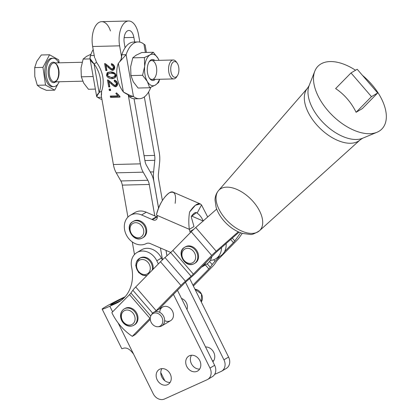 <?xml version="1.0" encoding="UTF-8"?>
<svg xmlns="http://www.w3.org/2000/svg" width="420" height="420" viewBox="0 0 420 420"><rect width="100%" height="100%" fill="white"/><g stroke="black" fill="none" stroke-linecap="round" stroke-linejoin="round"><path stroke-width="0.63" d="M201.275 301.964A7.891 6.479 -120.6 0 0 201.495 294.058A7.891 6.479 -120.6 0 0 194.948 289.207A7.891 6.479 59.4 0 1 201.495 294.058A7.891 6.479 59.4 0 1 201.275 301.964L201.495 294.058L194.948 289.207M186.968 309.488A7.891 6.479 -120.6 0 0 181.487 298.436A7.891 6.479 59.4 0 1 186.968 309.488M151.562 314.727A7.891 6.479 59.4 0 1 153.746 312.312A7.891 6.479 59.4 0 1 163.679 316.428A7.891 6.479 59.4 0 1 162.451 325.421A7.891 6.479 59.4 0 1 161.779 325.889A7.891 6.479 59.4 0 1 158.608 326.639M161.779 325.889L170.615 320.665A7.891 6.479 -120.6 0 0 172.515 311.199A7.891 6.479 -120.6 0 0 162.582 307.088L153.746 312.312M160.808 325.616A7.214 5.922 59.4 0 1 157.946 326.723A7.214 5.922 59.4 0 1 151.426 322.849A7.214 5.922 59.4 0 1 151.174 315.268A7.214 5.922 59.4 0 1 160.503 315.32A7.214 5.922 59.4 0 1 160.808 325.616A7.214 5.922 -120.6 0 0 158.361 313.677A7.214 5.922 -120.6 0 0 150.402 320.208A7.214 5.922 -120.6 0 0 160.808 325.616M157.946 326.723L159.322 326.639A7.891 6.479 -120.6 0 0 162.451 325.421A7.891 6.479 -120.6 0 0 162.115 314.165A7.891 6.479 -120.6 0 0 151.909 314.108L151.174 315.268M158.87 309.283A6.311 0.772 -40.8 0 1 159.269 308.868L184.044 283.626A6.311 0.772 -40.8 0 1 186.291 281.51L191.951 276.538A12.621 1.538 139.2 0 0 196.45 272.312L214.798 253.612A6.311 0.772 -40.8 0 1 217.051 251.501L239.043 232.171L217.051 251.501A6.311 0.772 139.2 0 0 214.798 253.612L205.921 262.663A16.249 13.346 59.4 0 1 201.7 267.099A16.249 13.346 59.4 0 1 201.395 267.272L196.45 272.312A12.621 1.538 -40.8 0 1 191.951 276.538L186.291 281.51A6.311 0.772 139.2 0 0 184.044 283.626L159.269 308.868A6.311 0.772 139.2 0 0 158.87 309.283M238.266 231.824L216.2 251.218A12.621 1.538 139.2 0 0 211.701 255.449L193.347 274.144A6.311 0.772 -40.8 0 1 191.1 276.26L185.446 281.227A12.621 1.538 139.2 0 0 180.941 285.458L156.172 310.7A12.621 1.538 139.2 0 0 155.757 311.12A12.621 1.538 -40.8 0 1 156.172 310.7L180.941 285.458L160.477 261.749L135.707 286.991L156.172 310.7L135.707 286.991A12.621 1.538 139.2 0 0 132.867 290.241L130.919 293.013L150.775 316.019L130.919 293.013A6.311 0.772 -40.8 0 1 129.502 294.641L111.836 312.637A50.489 41.459 -120.6 0 0 132.3 336.346L149.961 318.35L129.502 294.641L149.961 318.35A6.311 0.772 139.2 0 0 150.271 318.029A6.311 0.772 -40.8 0 1 149.961 318.35L132.3 336.346A50.489 41.459 59.4 0 1 111.836 312.637L129.502 294.641A6.311 0.772 139.2 0 0 130.919 293.013L132.867 290.241L152.654 313.168L132.867 290.241A12.621 1.538 -40.8 0 1 135.707 286.991L160.477 261.749L180.941 285.458A12.621 1.538 -40.8 0 1 185.446 281.227L191.1 276.26L170.636 252.551L164.981 257.523L185.446 281.227L164.981 257.523A12.621 1.538 139.2 0 0 160.477 261.749A12.621 1.538 -40.8 0 1 164.981 257.523L170.636 252.551L191.1 276.26A6.311 0.772 139.2 0 0 193.347 274.144L211.701 255.449L191.237 231.74L172.888 250.435L193.347 274.144L172.888 250.435A6.311 0.772 -40.8 0 1 170.636 252.551A6.311 0.772 139.2 0 0 172.888 250.435L191.237 231.74L211.701 255.449A12.621 1.538 -40.8 0 1 216.2 251.218L238.266 231.824M193.379 286.036L211.937 267.125A12.621 1.538 139.2 0 0 214.778 263.875L216.725 261.098A6.311 0.772 -40.8 0 1 218.148 259.476L236.497 240.781A12.621 1.538 139.2 0 0 239.337 237.531L242.267 233.352L239.337 237.531A12.621 1.538 -40.8 0 1 236.497 240.781L218.148 259.476A6.311 0.772 139.2 0 0 216.725 261.098L214.778 263.875A12.621 1.538 -40.8 0 1 211.937 267.125L193.379 286.036M240.576 232.78L234.817 240.991A6.311 0.772 -40.8 0 1 233.399 242.613L224.522 251.659L233.399 242.613A6.311 0.772 139.2 0 0 234.817 240.991L240.576 232.78M219.975 256.289L215.045 261.308A12.621 1.538 139.2 0 0 212.205 264.558L210.257 267.335A6.311 0.772 -40.8 0 1 208.84 268.957L192.943 285.154L208.84 268.957L205.364 264.931L208.84 268.957A6.311 0.772 139.2 0 0 210.257 267.335L212.205 264.558L209.554 261.482L212.205 264.558A12.621 1.538 -40.8 0 1 215.045 261.308L213.707 259.754L215.045 261.308L219.975 256.289M154.481 80.026A10.505 5.45 88.6 0 0 155.311 79.38A10.505 5.45 -91.4 0 1 154.481 80.026A10.505 5.45 -91.4 0 1 147.263 69.232A10.505 5.45 -91.4 0 1 154.844 60.454A10.505 5.45 88.6 0 0 149.205 61.709A10.505 5.45 88.6 0 0 147.467 72.476A10.505 5.45 88.6 0 0 149.615 78.404A10.505 5.45 88.6 0 0 154.481 80.026M173.245 59.997L151.594 60.532A9.466 4.909 88.6 0 0 148.932 62.155A9.466 4.909 -91.4 0 1 155.369 63.683A9.466 4.909 -91.4 0 1 155.678 76.125A9.466 4.909 -91.4 0 1 149.326 77.968A9.466 4.909 88.6 0 0 152.061 79.459L173.717 78.923A9.466 4.909 -91.4 0 1 168.751 71.715A9.466 4.909 -91.4 0 1 173.245 59.997A9.466 4.909 -91.4 0 1 176.715 62.554M159.028 60.349A15.776 8.185 88.6 0 0 158.099 58.459A15.776 8.185 88.6 0 0 150.061 54.878A15.776 8.185 88.6 0 0 144.679 66.397A15.776 8.185 88.6 0 0 147.331 81.49A15.776 8.185 88.6 0 0 155.369 85.066A15.776 8.185 88.6 0 0 159.495 79.275A15.776 8.185 -91.4 0 1 155.369 85.066L158.639 82.451L159.647 79.27L158.639 82.451L155.369 85.066A15.776 8.185 -91.4 0 1 147.331 81.49L149.688 87.743L155.369 85.066L149.688 87.743L147.331 81.49A15.776 8.185 -91.4 0 1 144.679 66.397A15.776 8.185 -91.4 0 1 150.061 54.878A15.776 8.185 -91.4 0 1 158.099 58.459A15.776 8.185 -91.4 0 1 159.028 60.349M159.059 60.349L158.099 58.459L153.332 52.264L150.061 54.878L144.386 57.556L144.679 66.397L142.564 75.295L147.331 81.49L142.564 75.295L144.679 66.397L144.386 57.556L132.767 57.845L130.651 66.743L130.946 75.584L142.564 75.295L130.946 75.584L130.651 66.743L132.767 57.845L144.386 57.556L150.061 54.878L153.332 52.264L141.719 52.553L136.038 55.23L132.767 57.845L136.038 55.23L141.719 52.553L153.332 52.264L158.099 58.459L159.059 60.349M138.075 88.032L133.308 81.837L130.946 75.584L133.308 81.837L138.075 88.032L149.688 87.743L138.075 88.032M177.056 76.193A9.466 4.909 -91.4 0 1 173.717 78.923M146.428 52.437L145.126 45.029L143.929 44.147L145.388 52.463L143.929 44.147A28.397 14.732 88.6 0 0 126.105 54.695L133.45 96.49A28.397 14.732 88.6 0 0 150.817 87.281A28.397 14.732 -91.4 0 1 139.393 98.711A28.397 14.732 -91.4 0 1 133.45 96.49L126.105 54.695L121.79 54.8L121.086 59.315M81.323 76.813L81.029 67.972L83.144 59.073L86.415 56.459L90.967 54.243L86.415 56.459L83.144 59.073L90.053 58.905L83.144 59.073L81.029 67.972L81.323 76.813L92.941 76.524L93.077 76.125L93.198 76.802L92.941 76.524L81.323 76.813L83.685 83.066L81.323 76.813M88.452 89.261L83.685 83.066L88.452 89.261L95.356 89.087L88.452 89.261M101.945 99.414A28.397 14.732 -91.4 0 1 97.855 97.377A28.397 14.732 88.6 0 0 101.945 99.414M90.51 55.577A28.397 14.732 -91.4 0 1 93.182 49.529A28.397 14.732 88.6 0 0 90.51 55.577L94.227 55.482L90.51 55.577C89.25 58.469 90.436 61.246 94.064 63.903L96.548 62.438L95.141 58.485L96.548 62.438L94.064 63.903L89.975 58.469L90.51 55.577M125.948 324.151A7.891 6.479 59.4 0 1 123.742 311.078A7.891 6.479 59.4 0 1 134.972 317.452A7.891 6.479 59.4 0 1 125.948 324.151A7.891 6.479 -120.6 0 0 134.972 317.452A7.891 6.479 -120.6 0 0 123.742 311.078A7.891 6.479 -120.6 0 0 125.948 324.151M133.817 325.248A9.466 7.775 -120.6 0 0 135.686 313.142A9.466 7.775 -120.6 0 0 124.178 308.952A9.466 7.775 59.4 0 1 135.686 313.142A9.466 7.775 59.4 0 1 133.817 325.248A9.466 7.775 59.4 0 1 126.268 325.006A9.466 7.775 59.4 0 1 120.834 316.843A9.466 7.775 59.4 0 1 124.178 308.952C121.737 310.517 120.53 312.9 120.551 316.108C120.834 320.008 122.63 322.996 125.942 325.064C128.698 326.545 131.323 326.608 133.817 325.248L134.589 324.791A9.466 7.775 -120.6 0 0 136.463 312.685A9.466 7.775 -120.6 0 0 124.95 308.495L124.178 308.952M185.005 248.934A7.891 6.479 59.4 0 1 195.636 256.73A7.891 6.479 59.4 0 1 185.682 261.923A7.891 6.479 59.4 0 1 185.005 248.934A7.891 6.479 -120.6 0 0 185.682 261.923A7.891 6.479 -120.6 0 0 195.636 256.73A7.891 6.479 -120.6 0 0 185.005 248.934M185.026 247.091A9.466 7.775 -120.6 0 0 184.732 247.254A9.466 7.775 59.4 0 1 185.026 247.091A9.466 7.775 59.4 0 1 196.345 251.622A9.466 7.775 59.4 0 1 194.371 263.55A9.466 7.775 -120.6 0 0 196.345 251.622A9.466 7.775 -120.6 0 0 185.026 247.091M194.371 263.55L195.143 263.093A9.466 7.775 -120.6 0 0 197.122 251.165A9.466 7.775 -120.6 0 0 185.803 246.635A9.466 7.775 -120.6 0 0 185.509 246.797L184.732 247.254C175.697 251.727 185.11 269.147 194.371 263.55A9.466 7.775 59.4 0 1 182.858 259.361A9.466 7.775 59.4 0 1 184.732 247.254M139.923 259.98A7.891 6.479 59.4 0 1 150.292 268.249A7.891 6.479 59.4 0 1 140.049 272.885A7.891 6.479 59.4 0 1 139.923 259.98A7.891 6.479 -120.6 0 0 140.049 272.885A7.891 6.479 -120.6 0 0 150.292 268.249A7.891 6.479 -120.6 0 0 139.923 259.98M139.997 258.111A9.466 7.775 -120.6 0 0 139.377 258.431A9.466 7.775 59.4 0 1 139.997 258.111A9.466 7.775 59.4 0 1 149.095 260.321A9.466 7.775 59.4 0 1 152.213 270.17A9.466 7.775 -120.6 0 0 149.095 260.321A9.466 7.775 -120.6 0 0 139.997 258.111M139.771 258.216A9.466 7.775 59.4 0 1 140.774 257.654A9.466 7.775 59.4 0 1 149.704 259.702A9.466 7.775 59.4 0 1 153.074 269.294A9.466 7.775 -120.6 0 0 149.704 259.702A9.466 7.775 -120.6 0 0 140.774 257.654A9.466 7.775 -120.6 0 0 140.154 257.975L136.427 261.854L135.749 265.587L138.527 272.412L142.905 275.315L146.947 275.541M146.979 275.504A9.466 7.775 59.4 0 1 136.899 269.362A9.466 7.775 59.4 0 1 139.377 258.431M142.942 234.943A7.891 6.479 59.4 0 1 131.04 232.979A7.891 6.479 59.4 0 1 136.773 222.768A7.891 6.479 59.4 0 1 142.942 234.943A7.891 6.479 -120.6 0 0 136.773 222.768A7.891 6.479 -120.6 0 0 131.04 232.979A7.891 6.479 -120.6 0 0 142.942 234.943M144.921 235.431A9.466 7.775 -120.6 0 0 143.157 224.117A9.466 7.775 -120.6 0 0 132.872 221.624A9.466 7.775 59.4 0 1 143.157 224.117A9.466 7.775 59.4 0 1 144.921 235.431A9.466 7.775 59.4 0 1 142.511 237.92A9.466 7.775 -120.6 0 0 144.921 235.431M133.271 221.408A9.466 7.775 59.4 0 1 143.756 223.456A9.466 7.775 59.4 0 1 145.693 234.969A9.466 7.775 59.4 0 1 142.895 237.678A9.466 7.775 -120.6 0 0 143.288 237.463A9.466 7.775 -120.6 0 0 145.693 234.969A9.466 7.775 -120.6 0 0 143.934 223.661A9.466 7.775 -120.6 0 0 133.649 221.167L132.872 221.624C123.842 226.097 133.256 243.516 142.511 237.92A9.466 7.775 59.4 0 1 131.003 233.73A9.466 7.775 59.4 0 1 132.872 221.624M137.986 41.932L133.67 42.037A28.397 14.732 88.6 0 0 125.092 47.765A28.397 14.732 88.6 0 0 121.79 54.8L126.105 54.695L118.34 63.305L123.386 92.011L118.34 63.305A28.397 23.321 -120.6 0 0 123.386 92.011A28.397 23.321 59.4 0 1 118.34 63.305L126.105 54.695A28.397 14.732 -91.4 0 1 137.986 41.932A28.397 14.732 -91.4 0 1 143.929 44.147L145.126 45.04M128.594 21A19.246 9.986 -91.4 0 1 138.527 34.65A19.246 9.986 88.6 0 0 125.837 21.829A19.246 9.986 88.6 0 0 119.616 45.833A19.246 9.986 -91.4 0 1 128.594 21L101.624 21.667A19.246 9.986 88.6 0 0 92.647 46.505L119.616 45.833L121.611 57.183L121.79 54.8A28.397 14.732 -91.4 0 1 125.092 47.765L124.267 43.082A9.781 5.072 -91.4 0 1 127.428 30.886A9.781 5.072 -91.4 0 1 133.875 37.401L134.689 42.011L133.875 37.401L124.131 37.643L133.875 37.401A9.781 5.072 88.6 0 0 128.83 30.466A9.781 5.072 88.6 0 0 124.267 43.082L125.092 47.765A28.397 14.732 -91.4 0 1 134.699 42.079M120.934 60.496L121.611 57.183L119.616 45.833L92.647 46.505L94.642 57.85L92.647 46.505A19.246 9.986 -91.4 0 1 97.708 23.341A19.246 9.986 -91.4 0 1 110.455 30.917M123.386 92.011C127.192 94.563 130.547 96.059 133.45 96.49L130.41 95.629L123.386 92.011M134.054 98.773L145.005 161.096A9.466 4.909 88.6 0 0 146.422 165.26L151.074 173.381A18.932 9.823 -91.4 0 1 153.909 181.703L158.55 208.089L153.909 181.703A18.932 9.823 88.6 0 0 151.074 173.381L146.422 165.26A9.466 4.909 -91.4 0 1 145.005 161.096L134.054 98.773A28.397 14.732 -91.4 0 1 129.139 96.6L128.221 94.841L129.139 96.6L133.45 96.49L129.139 96.6A28.397 14.732 88.6 0 0 134.054 98.773A28.397 14.732 88.6 0 0 135.077 98.816L139.393 98.711M148.601 91.996L159.264 152.665L148.601 91.996M138.527 34.65L139.834 42.11L138.527 34.65M128.231 94.857L140.353 163.847A18.932 9.823 88.6 0 0 143.194 172.168L147.845 180.29A9.466 4.909 -91.4 0 1 149.263 184.453L154.791 215.912L149.263 184.453A9.466 4.909 88.6 0 0 147.845 180.29L143.194 172.168L116.225 172.835L120.876 180.962L147.845 180.29L120.876 180.962A9.466 4.909 -91.4 0 1 122.294 185.12L149.263 184.453L122.294 185.12L127.916 217.119L122.294 185.12A9.466 4.909 88.6 0 0 120.876 180.962L116.225 172.835L143.194 172.168A18.932 9.823 -91.4 0 1 140.353 163.847L113.384 164.519A18.932 9.823 88.6 0 0 116.225 172.835A18.932 9.823 -91.4 0 1 113.384 164.519L140.353 163.847L128.231 94.857M160.424 247.968L162.498 259.775L160.424 247.968M166.934 255.806L165.979 250.378L166.934 255.806M144.333 96.915L154.613 155.416A9.466 4.909 -91.4 0 1 154.786 160.309L153.599 171.89A18.932 9.823 88.6 0 0 153.941 181.681L158.571 208.031L153.941 181.681A18.932 9.823 -91.4 0 1 153.599 171.89L150.266 171.974L153.599 171.89L154.786 160.309A9.466 4.909 88.6 0 0 154.613 155.416L144.049 155.678L154.613 155.416L144.333 96.915M166.016 250.394L166.96 255.78L166.016 250.394M162.377 200.477L158.592 178.93A9.466 4.909 -91.4 0 1 158.419 174.037L159.611 162.456A18.932 9.823 88.6 0 0 159.264 152.665A18.932 9.823 -91.4 0 1 159.611 162.456L158.419 174.037A9.466 4.909 88.6 0 0 158.592 178.93L162.377 200.477M124.572 308.737A9.466 7.775 59.4 0 1 136.463 312.685A9.466 7.775 59.4 0 1 134.195 325.006M216.694 209.092L195.736 227.509L216.2 251.218L195.736 227.509A12.621 1.538 139.2 0 0 191.237 231.74A12.621 1.538 -40.8 0 1 195.736 227.509L216.694 209.092M185.803 246.635A9.466 7.775 59.4 0 1 197.253 251.407A9.466 7.775 59.4 0 1 194.749 263.309M150.276 319.352L135.398 334.514L132.3 336.346L135.398 334.514L150.276 319.352M223.939 359.809L228.59 357.058L189.667 278.549L228.59 357.058L223.939 359.809A9.466 7.775 59.4 0 1 221.666 371.165A9.466 7.775 59.4 0 1 221.046 371.485L214.652 374.378L221.046 371.485A9.466 7.775 -120.6 0 0 223.939 359.809L185.483 282.24L223.939 359.809M102.165 309.125A18.932 0.971 153.6 0 1 125.113 296.746A18.932 0.971 -26.4 0 0 104.002 307.703A18.932 0.971 -26.4 0 0 109.825 306.217L112.618 311.84L109.825 306.217A18.932 0.971 153.6 0 1 102.165 309.125L121.763 348.653A18.932 0.971 -26.4 0 0 123.575 348.217C126.803 347.33 130.153 349.325 133.623 354.212L118.094 322.891L133.623 354.212C130.153 349.325 126.803 347.33 123.575 348.217M123.842 298.1L123.774 297.969A9.466 0.483 -26.4 0 0 115.001 302.284A9.466 0.483 -26.4 0 0 110.644 304.92A9.466 0.483 -26.4 0 0 114.476 303.466A9.466 0.483 153.6 0 1 112.03 303.928A9.466 0.483 153.6 0 1 123.774 297.969L124.131 297.806L123.842 298.1M153.221 393.74L133.623 354.212L153.221 393.74A9.466 7.775 -120.6 0 0 164.519 399A9.466 7.775 59.4 0 1 153.221 393.74M164.803 380.709L160.792 372.619L164.803 380.709M139.424 251.47A15.776 12.957 59.4 0 1 161.416 258.038L162.351 259.917L161.416 258.038L156.797 260.773L158.356 263.912L156.797 260.773A15.776 12.957 -120.6 0 0 139.808 251.365A15.776 12.957 -120.6 0 0 131.607 267.083A37.863 31.096 59.4 0 1 116.335 303.272L109.825 306.217L116.335 303.272L120.986 300.52A37.863 31.096 -120.6 0 0 121.07 300.484A37.863 31.096 59.4 0 1 120.986 300.52L116.335 303.272A37.863 31.096 -120.6 0 0 118.818 301.985A37.863 31.096 -120.6 0 0 131.607 267.083A15.776 12.957 59.4 0 1 136.941 252.541A15.776 12.957 59.4 0 1 156.797 260.773L161.416 258.038A15.776 12.957 -120.6 0 0 141.556 249.811L136.941 252.541M120.986 300.52L114.476 303.466L120.986 300.52M221.666 371.165L226.312 368.413A9.466 7.775 -120.6 0 0 228.59 357.058A9.466 7.775 59.4 0 1 225.692 368.739M212.399 360.785A8.678 7.124 -120.6 0 0 213.628 360.812A8.678 7.124 59.4 0 1 212.399 360.785M207.097 379.738A9.466 7.775 -120.6 0 0 209.99 368.056L173.471 294.399L209.99 368.056A9.466 7.775 59.4 0 1 207.716 379.418A9.466 7.775 59.4 0 1 207.097 379.738L164.519 399L207.097 379.738M170.205 373.957A8.678 7.124 59.4 0 1 163.779 385.098A8.678 7.124 59.4 0 1 157.112 371.653A8.678 7.124 59.4 0 1 170.205 373.957A8.678 7.124 -120.6 0 0 159.28 369.437A8.678 7.124 -120.6 0 0 157.19 379.848A8.678 7.124 -120.6 0 0 168.116 384.368A8.678 7.124 -120.6 0 0 170.205 373.957M199.768 360.586A8.678 7.124 59.4 0 1 193.347 371.721A8.678 7.124 59.4 0 1 186.679 358.276A8.678 7.124 59.4 0 1 199.768 360.586A8.678 7.124 -120.6 0 0 188.848 356.06A8.678 7.124 -120.6 0 0 186.758 366.471A8.678 7.124 -120.6 0 0 197.684 370.991A8.678 7.124 -120.6 0 0 199.768 360.586M159.731 312.344A7.891 6.479 59.4 0 1 164.892 306.353A7.891 6.479 59.4 0 1 172.515 311.199A7.891 6.479 59.4 0 1 172.011 319.473A7.891 6.479 59.4 0 1 164.635 320.633M207.716 379.418L212.363 376.667A9.466 7.775 -120.6 0 0 214.641 365.306L209.99 368.056L214.641 365.306L177.466 290.325L214.641 365.306A9.466 7.775 59.4 0 1 211.743 376.987M212.882 361.756A8.678 7.124 -120.6 0 0 213.717 352.333A8.678 7.124 -120.6 0 0 205.553 346.983A8.678 7.124 59.4 0 1 213.717 352.333A8.678 7.124 59.4 0 1 212.882 361.756M191.41 363.72A8.678 7.124 59.4 0 1 191.504 355.241A8.678 7.124 -120.6 0 0 191.41 363.72A8.678 7.124 -120.6 0 0 199.678 369.065A8.678 7.124 59.4 0 1 191.41 363.72M161.842 377.097A8.678 7.124 59.4 0 1 161.936 368.618A8.678 7.124 -120.6 0 0 161.842 377.097A8.678 7.124 -120.6 0 0 170.111 382.442A8.678 7.124 59.4 0 1 161.842 377.097M108.927 73.584L111.72 72.707L115.028 73.3L111.72 72.707L110.948 73.169L114.251 73.757L115.18 75.164L114.119 76.75L111.689 77.38C114.093 77.065 115.258 76.325 115.18 75.164L114.251 73.757L110.948 73.169C108.539 73.484 107.373 74.219 107.452 75.374C107.783 76.514 109.189 77.18 111.689 77.38C109.189 77.18 107.783 76.514 107.452 75.374L108.512 73.794L111.72 72.707L108.512 73.794M144.91 160.555L154.786 160.309L144.91 160.555M101.535 94.873L101.262 95.524L113.384 164.519L101.262 95.524L101.593 91.145A28.397 23.321 -120.6 0 0 96.548 62.438A28.397 23.321 59.4 0 1 101.593 91.145L101.535 94.873M109.069 89.082L110.386 89.05L110.644 90.526L109.326 90.557L109.069 89.082L109.326 90.557L110.103 90.095L109.919 89.061L110.103 90.095L109.326 90.557L110.644 90.526L110.386 89.05L109.069 89.082M114.261 80.057C115.915 80.477 117.028 81.596 117.59 83.417C117.6 85.286 116.923 86.405 115.547 86.777C114.545 86.74 113.053 85.738 111.074 83.758L108.901 81.758L109.809 86.935L108.696 86.966L107.468 79.984L108.302 80.115L111.436 82.604C113.19 84.399 114.492 85.344 115.343 85.439L116.629 83.412L114.371 81.396L114.261 80.057L114.371 81.396L115.148 80.939L115.096 80.299L115.148 80.939L114.371 81.396L116.629 83.412L117.401 82.955L115.148 80.939L117.401 82.955L116.629 83.412L115.343 85.439C114.492 85.344 113.19 84.399 111.436 82.604L108.302 80.115L107.468 79.984L108.696 86.966L109.473 86.504L108.35 80.136L109.473 86.504L108.696 86.966L109.809 86.935L108.901 81.758L109.678 81.302L108.901 81.758L111.074 83.758L111.851 83.302L109.678 81.302L111.851 83.302L111.074 83.758C113.053 85.738 114.545 86.74 115.547 86.777L116.324 86.32C115.489 86.394 113.998 85.391 111.851 83.302C113.998 85.391 115.489 86.394 116.324 86.32L115.547 86.777L116.198 86.573L117.59 83.417C117.028 81.596 115.915 80.477 114.261 80.057M107.053 72.975L110.712 71.831C113.573 72.061 115.379 73.169 116.141 75.159C116.172 77.154 114.765 78.341 111.92 78.713C109.074 78.487 107.268 77.38 106.507 75.395L107.053 72.975L106.507 75.395L107.279 74.939L107.83 72.513L107.053 72.975L108.055 72.298L107.279 74.939L106.507 75.395C107.268 77.38 109.074 78.487 111.92 78.713L112.697 78.257L107.636 75.799L112.697 78.257L111.92 78.713L114.529 77.994L116.141 75.159C115.379 73.169 113.573 72.061 110.712 71.831L107.641 72.508L107.053 72.975M111.379 63.646C113.033 64.066 114.14 65.189 114.707 67.011C114.718 68.875 114.035 69.993 112.665 70.366C111.662 70.329 110.171 69.326 108.192 67.347L106.019 65.347L106.927 70.523L105.814 70.555L104.585 63.572L105.42 63.704L108.549 66.192C110.308 67.987 111.61 68.933 112.46 69.027L113.741 67.001L111.489 64.984L111.379 63.646L111.489 64.984L112.266 64.528L112.208 63.887L112.266 64.528L111.489 64.984L113.741 67.001L114.518 66.544L112.266 64.528L114.518 66.544L113.741 67.001L112.46 69.027C111.61 68.933 110.308 67.987 108.549 66.192L105.42 63.704L104.585 63.572L105.814 70.555L106.586 70.093L105.467 63.724L106.586 70.093L105.814 70.555L106.927 70.523L106.019 65.347L106.79 64.89L106.019 65.347L108.192 67.347L108.964 66.89L106.79 64.89L108.964 66.89L108.192 67.347C110.171 69.326 111.662 70.329 112.665 70.366L113.442 69.909C112.607 69.983 111.116 68.98 108.964 66.89C111.116 68.98 112.607 69.983 113.442 69.909L112.665 70.366L113.316 70.161L114.707 67.011C114.14 65.189 113.033 64.066 111.379 63.646M119.847 96.264L119.994 97.099L110.518 97.335L110.292 96.038L117.674 95.855L115.82 93.298L116.944 93.272L119.847 96.264L116.944 93.272L115.82 93.298L117.674 95.855L118.445 95.398L116.597 92.841L118.445 95.398L117.674 95.855L110.292 96.038L110.518 97.335L111.295 96.878L111.142 96.017L111.295 96.878L110.518 97.335L119.994 97.099L119.847 96.264M110.565 90.085L110.103 90.095L110.565 90.085M116.524 84.856L115.343 85.439M116.12 84.982L117.401 82.955L116.12 84.982M109.736 86.499L109.473 86.504L109.736 86.499M107.578 75.7L107.279 74.939L107.578 75.7M114.896 77.752L112.697 78.257L114.896 77.752M114.251 73.757L114.944 73.348L114.251 73.757M115.18 75.164L115.915 74.524L115.18 75.164M114.119 76.75L114.891 76.293L115.952 74.708L114.476 76.503M113.642 68.444L112.46 69.027M113.237 68.57L114.518 66.544L113.237 68.57M106.853 70.088L106.586 70.093L106.853 70.088M119.915 96.663L111.295 96.878L119.915 96.663M132.274 241.925L134.489 254.531L132.274 241.925M232.312 238.088L234.817 240.991L232.312 238.088M230.706 239.495L233.399 242.613L230.706 239.495M207.202 263.786L210.257 267.335L207.202 263.786M226.133 243.516A16.249 13.346 59.4 0 1 224.522 251.659A16.249 13.346 -120.6 0 0 226.133 243.516M132.694 214.242A16.249 13.346 59.4 0 1 146.244 212.21L154.791 215.912L146.244 212.21L141.593 214.961L151.914 219.429L156.566 216.678L154.791 215.912L156.566 216.678L151.914 219.429A4.258 3.497 -120.6 0 0 152.539 219.639L157.19 216.888A4.258 3.497 59.4 0 1 156.566 216.678A4.258 3.497 -120.6 0 0 157.19 216.888L152.539 219.639A3.943 3.239 -120.6 0 0 155.888 219.859A3.943 3.239 -120.6 0 0 156.917 215.297L189.331 229.336L189.929 231.546A8.993 7.387 -120.6 0 0 190.312 232.68A8.993 7.387 59.4 0 1 189.929 231.546L193.804 229.252L189.929 231.546L189.331 229.336L191.935 227.792L189.331 229.336C188.559 223.272 188.654 217.487 189.614 211.969C188.654 217.487 188.559 223.272 189.331 229.336L156.917 215.297L156.503 214.547L156.917 215.297A3.943 3.239 59.4 0 1 156.413 219.455A3.943 3.239 59.4 0 1 152.539 219.639A4.258 3.497 59.4 0 1 151.914 219.429L141.593 214.961L146.244 212.21A16.249 13.346 -120.6 0 0 134.846 212.578L130.195 215.329A16.249 13.346 59.4 0 1 141.593 214.961A16.249 13.346 -120.6 0 0 124.53 229.367A16.249 13.346 -120.6 0 0 146.155 243.626A16.249 13.346 59.4 0 1 126.777 235.751A16.249 13.346 59.4 0 1 130.195 215.329M221.529 247.564A16.249 13.346 59.4 0 1 215.649 258.846A16.249 13.346 59.4 0 1 210.289 260.4A16.249 13.346 -120.6 0 0 221.529 247.564M215.649 258.846L220.295 256.095A16.249 13.346 -120.6 0 0 224.522 251.659A16.249 13.346 59.4 0 1 219.991 256.274M201.7 267.099L206.346 264.348A16.249 13.346 -120.6 0 0 211.806 256.662A16.249 13.346 59.4 0 1 203.852 265.435M170.756 252.446L150.35 243.611A6.311 5.182 -120.6 0 0 146.155 243.626A6.311 5.182 59.4 0 1 150.35 243.611L170.756 252.446M193.977 226.585L191.935 227.792L193.977 226.585L191.189 216.631C193.736 212.888 195.72 211.717 197.143 213.113C199.81 215.009 201.857 217.665 203.275 221.083C201.857 217.665 199.81 215.009 197.143 213.113L201.516 204.923L197.143 213.113L196.529 212.609L191.189 216.631L193.977 226.585M207.695 216.998L201.516 204.923C198.665 202.141 194.696 204.488 189.614 211.969L195.395 205.259L200.293 203.921L201.516 204.923L207.695 216.998M191.594 216.022L203.123 221.015L191.594 216.022M200.293 203.921L173.208 192.192C168.751 189.73 159.043 202.718 156.503 214.547C159.338 204.362 163.595 197.143 169.265 192.88C174.515 190.57 176.474 194.061 175.13 203.343M205.921 262.663L201.395 267.272A16.249 13.346 -120.6 0 0 205.921 262.663M101.572 97.283L97.855 97.377L96.658 96.495L99.11 92.615L94.064 63.903L99.11 92.615A28.397 23.321 -120.6 0 0 94.064 63.903A28.397 23.321 59.4 0 1 99.11 92.615L101.593 91.145L99.11 92.615C96.427 95.33 96.007 96.915 97.855 97.377L101.572 97.283M327.925 110.649A44.782 24.964 44.5 0 0 376.987 132.274A44.782 24.964 44.5 0 0 362.46 75.353A44.782 24.964 -135.5 0 1 377.013 132.263A44.782 24.964 -135.5 0 1 327.925 110.649A44.782 24.964 -135.5 0 1 314.8 71.201A44.782 24.964 -135.5 0 1 355.546 70.245A44.782 24.964 44.5 0 0 314.79 71.222A44.782 24.964 44.5 0 0 327.925 110.649M320.402 119.616A38.561 21.494 44.5 0 0 362.67 138.227A38.561 21.494 -135.5 0 1 320.402 119.616A38.561 21.494 -135.5 0 1 309.104 85.648A38.561 21.494 44.5 0 0 320.402 119.616M316.202 124.252A36.902 20.57 44.5 0 0 360.161 139.855A36.902 20.57 -135.5 0 1 316.202 124.252A36.902 20.57 -135.5 0 1 307.519 88.189A36.902 20.57 44.5 0 0 316.202 124.252M225.278 218.61A28.702 15.997 44.5 0 0 259.466 230.748A28.702 15.997 -135.5 0 1 225.278 218.61A28.702 15.997 -135.5 0 1 218.521 190.565A28.702 15.997 44.5 0 0 225.278 218.61M218.521 190.565A28.702 15.997 -135.5 0 1 250.577 198.854A28.702 15.997 -135.5 0 1 259.466 230.748C254.625 233.751 251.512 234.969 250.11 234.413L242.45 233.405C235.478 231.189 229.252 226.958 223.776 220.715C220.148 216.505 217.597 212.069 216.116 207.412L215.035 199.978C215.108 196.445 216.269 193.31 218.521 190.565L307.519 88.189L309.099 85.654L314.8 71.201M49.413 74.671A9.466 4.909 88.6 0 0 54.38 81.879A9.466 4.909 -91.4 0 1 49.413 74.671A9.466 4.909 -91.4 0 1 53.907 62.953A9.466 4.909 88.6 0 0 49.413 74.671M48.347 74.876A10.253 5.318 88.6 0 0 55.75 81.848A10.253 5.318 -91.4 0 1 48.347 74.876A10.253 5.318 -91.4 0 1 49.838 64.691A10.253 5.318 -91.4 0 1 55.277 62.921A10.253 5.318 88.6 0 0 49.838 64.691A10.253 5.318 88.6 0 0 48.347 74.876M82.136 62.255L53.907 62.953A9.466 4.909 -91.4 0 1 59.052 72.293A9.466 4.909 -91.4 0 1 54.38 81.879L82.719 81.175M46.373 75.82A14.201 7.366 88.6 0 0 51.98 86.231A14.201 7.366 88.6 0 0 59.194 81.764A14.201 7.366 -91.4 0 1 53.823 86.63A14.201 7.366 -91.4 0 1 46.373 75.82A14.201 7.366 -91.4 0 1 53.114 58.238A14.201 7.366 -91.4 0 1 58.721 62.832A14.201 7.366 88.6 0 0 49.765 59.918A14.201 7.366 88.6 0 0 46.373 75.82M46.457 90.358L40.672 87.848L37.291 85.276L34.797 76.461L34.718 67.589L36.808 61.315L41.312 54.983L49.544 54.779L42.95 67.384L34.718 67.589L34.797 76.461L37.291 85.276L45.528 85.071L42.95 67.384L45.528 85.071L37.291 85.276L40.672 87.848L46.457 90.358L54.695 90.158L45.528 85.071L54.695 90.158L46.457 90.358M57.824 84.173L54.695 90.158L57.824 84.173M59.147 62.822L58.716 59.861L49.544 54.779L58.716 59.861L59.147 62.822M53.146 86.588A14.201 7.366 -91.4 0 1 45.029 75.852A14.201 7.366 -91.4 0 1 52.442 58.317M36.808 61.315L34.718 67.589L42.95 67.384L49.544 54.779L41.312 54.983L36.808 61.315M53.114 58.238L51.77 58.27A14.201 7.366 88.6 0 0 45.029 75.852A14.201 7.366 88.6 0 0 52.474 86.662L53.823 86.63M170.888 71.305A7.891 4.09 -91.4 0 1 172.447 62.853A7.891 4.09 -91.4 0 1 177.156 63.095A7.891 4.09 -91.4 0 1 177.466 75.632A7.891 4.09 -91.4 0 1 170.888 71.305A7.891 4.09 88.6 0 0 177.765 75.117A7.891 4.09 88.6 0 0 175.833 61.85A7.891 4.09 88.6 0 0 170.888 71.305M177.156 63.095L176.274 61.861A9.466 4.909 88.6 0 0 170.62 61.572A9.466 4.909 88.6 0 0 168.751 71.715A9.466 4.909 88.6 0 0 176.647 76.907L177.466 75.632M356.102 112.292A50.489 41.459 -120.6 0 0 335.638 88.583L351.005 72.933L371.469 96.642L356.102 112.292L371.469 96.642L377.669 92.972L357.205 69.263L351.005 72.933L335.638 88.583A50.489 41.459 59.4 0 1 356.102 112.292L362.303 108.628L377.669 92.972L362.303 108.628L356.102 112.292M371.469 96.642L351.005 72.933L357.205 69.263L377.669 92.972L371.469 96.642M143.288 237.463L142.511 237.92M121.097 59.273L119.627 61.813M96.658 96.495L89.975 58.469M377.013 132.263L362.67 138.227L360.161 139.86L259.466 230.748M53.907 62.953C54.532 62.995 56.831 62.643 58.501 70.182C58.968 74.681 58.301 78.157 56.506 80.614L54.38 81.879"/></g></svg>
